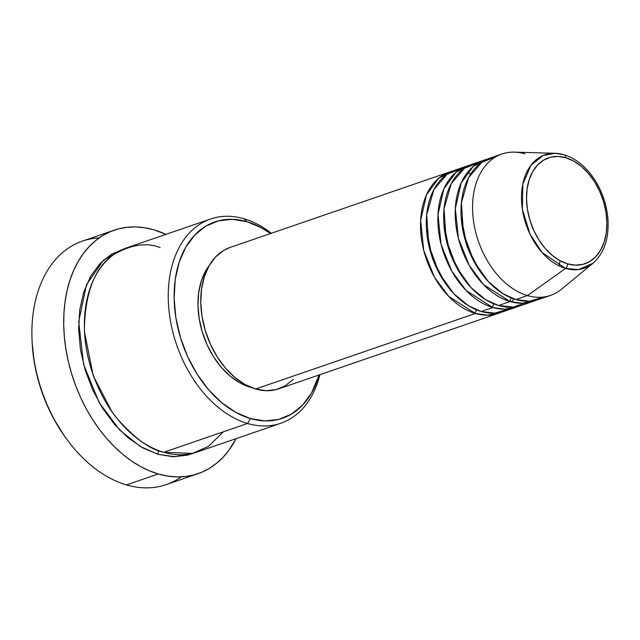 <?xml version="1.0" encoding="UTF-8"?>
<svg xmlns="http://www.w3.org/2000/svg" width="640" height="640" viewBox="0 0 640 640"><rect width="100%" height="100%" fill="white"/><g stroke="black" fill="none" stroke-linecap="round" stroke-linejoin="round"><path stroke-width="0.96" d="M567.632 263.88A55.992 37.904 -109 0 1 526.52 199.024A55.992 37.904 -109 0 1 565.776 157.72A4.152 2.76 -73.7 0 0 564.08 154.736A4.152 2.76 106.3 0 1 565.776 157.72L573.64 161.032L581.232 166.264L588.264 173.208L594.472 181.592L599.608 191.096L603.48 201.36L605.944 211.984L606.896 222.568L606.304 232.696L604.192 241.984L600.64 250.072L595.776 256.656L589.808 261.472L582.944 264.344L575.456 265.152L567.632 263.88L559.776 260.56L552.184 255.336L545.152 248.392L538.944 240.008L533.808 230.504L529.928 220.24L527.472 209.608L526.52 199.024L527.112 188.896L529.224 179.608L532.776 171.52L537.632 164.944L543.608 160.128L550.472 157.256L557.96 156.44L565.776 157.72A55.992 37.904 -109 0 1 606.896 222.568A55.992 37.904 -109 0 1 567.632 263.88A4.152 2.76 106.3 0 1 565.552 268.416A4.152 2.76 -73.7 0 0 567.632 263.88M555.12 153.28L514.464 152.136A74.76 50.608 71 0 0 472.952 216.072A74.76 50.608 71 0 0 527.464 295.584L565.552 268.416L578.424 269.584L592.928 263.28C604 253.384 609.016 238.88 608 219.768C607.128 207.664 603.776 196.152 597.944 185.232C589.12 169.344 577.824 159.176 564.056 154.728L555.12 153.28L542.976 155.6L530.96 165.272L522.816 184.072L522.368 209.312L529.968 234.064L542.064 252.512L565.552 268.416A60.008 40.616 -109 0 1 521.8 204.6A60.008 40.616 -109 0 1 555.12 153.28A60.008 40.616 -109 0 1 563.568 154.656A4.152 2.76 106.3 0 1 564.08 154.736M501.328 312.184L487.536 315.184L475.416 313.472A4.152 2.76 106.3 0 1 476.568 309.864A4.152 2.76 -73.7 0 0 475.416 313.472A74.76 50.608 -109 0 1 422.128 242.976A74.76 50.608 -109 0 1 449.88 171.896A74.76 50.608 -109 0 1 452.816 171.032L438.568 178.352L426.464 194.912L420.632 220.512L423.712 250.288L434.424 277.104L448.736 296.44L475.416 313.472L255.672 389L475.416 313.472A74.76 50.608 -109 0 0 498.48 313.304A74.76 50.608 -109 0 0 501.328 312.184M461.624 168.44L446.984 174.344L433.88 189.576L426.704 214.688L428.744 245.12L439.144 273.2L453.728 293.624L468.44 305.736L481.2 311.48L492.768 307.504L481.2 311.48A74.76 50.608 71 0 0 504.264 311.312L515.832 307.344A74.76 50.608 -109 0 0 518.68 306.216L504.888 309.224L492.768 307.504A74.76 50.608 -109 0 1 439.48 237.016A74.76 50.608 -109 0 1 467.232 165.936L455.664 169.912A74.76 50.608 71 0 0 427.912 240.984A74.76 50.608 71 0 0 481.2 311.48L494.608 313.16L509.872 308.808M514.136 299L511.208 301.848M515.832 307.344A74.76 50.608 -109 0 1 492.768 307.504A4.152 2.76 106.3 0 1 493.912 303.896A4.152 2.76 -73.7 0 0 492.768 307.504L466.088 290.48L451.768 271.136L441.064 244.328L437.976 214.552L443.808 188.944L455.92 172.392L470.168 165.072A74.76 50.608 -109 0 0 467.232 165.936M478.976 162.48L464.336 168.376L451.232 183.616L444.048 208.728L446.088 239.16L456.496 267.232L471.072 287.664L485.792 299.776L498.552 305.52L510.112 301.544L498.552 305.52A74.76 50.608 71 0 0 521.616 305.352L533.176 301.376A74.76 50.608 -109 0 0 536.024 300.256L522.24 303.264L510.112 301.544A74.76 50.608 -109 0 1 456.824 231.048A74.76 50.608 -109 0 1 484.576 159.968L473.008 163.944A74.76 50.608 71 0 0 445.264 235.024A74.76 50.608 71 0 0 498.552 305.52L513.232 307.112L529.888 301.2M533.176 301.376A74.76 50.608 -109 0 1 510.112 301.544A4.152 2.76 106.3 0 1 511.264 297.936A4.152 2.76 -73.7 0 0 510.112 301.544L483.432 284.52L469.12 265.176L458.408 238.36L455.328 208.592L461.16 182.984L473.264 166.424L487.512 159.104A74.76 50.608 -109 0 0 484.576 159.968M496.32 156.512L481.68 162.416L468.584 177.648L461.4 202.76L463.44 233.192L473.84 261.272L488.424 281.704L503.136 293.808L515.896 299.56A74.76 50.608 71 0 0 538.96 299.392L550.528 295.416A74.76 50.608 -109 0 1 527.464 295.584L515.896 299.56L527.464 295.584A74.76 50.608 -109 0 1 474.176 225.088A74.76 50.608 -109 0 1 501.928 154.008L490.36 157.984A74.76 50.608 71 0 0 462.608 229.064A74.76 50.608 71 0 0 515.896 299.56L529.304 301.232L544.568 296.888M210.664 218.984L126.808 247.8A107.992 73.096 71 0 0 86.728 350.472A107.992 73.096 71 0 0 163.696 452.296L247.552 423.48L250.376 418.544A103.84 70.288 -109 0 1 174.128 298.288A103.84 70.288 -109 0 1 246.936 221.68L243.976 218.744A107.992 73.096 71 0 0 168.256 298.408A107.992 73.096 71 0 0 247.552 423.48A107.992 73.096 -109 0 1 170.576 321.648A107.992 73.096 -109 0 1 210.664 218.984A107.992 73.096 -109 0 1 243.976 218.744A107.992 73.096 -109 0 1 271.344 233.256A107.992 73.096 71 0 0 243.976 218.744L246.936 221.68L232.432 219.32L218.544 220.824L205.824 226.144L194.744 235.08L185.728 247.28L179.144 262.28L175.224 279.504L174.128 298.288L175.896 317.912L180.456 337.616L187.64 356.648L197.168 374.28L208.68 389.832L221.72 402.704L235.8 412.4L250.376 418.544L264.88 420.912L278.76 419.408L291.488 414.088L302.568 405.152L311.576 392.952L319.08 374.968A103.84 70.288 -109 0 1 250.376 418.544L247.552 423.48L163.696 452.296L192.448 453.384L208.464 446.392L223.44 431.768M114.28 230.152A128.76 87.152 -109 0 1 154 229.864L144.952 227.8L136.008 226.928L127.264 227.264L118.8 228.792L110.688 231.512L103.016 235.392L95.856 240.392L89.28 246.472L83.344 253.56L78.104 261.6L73.624 270.512L69.936 280.2L67.08 290.584L65.072 301.56L63.952 313.016L63.712 324.848L64.368 336.944L65.904 349.184L68.312 361.448L71.568 373.616L75.632 385.584L80.472 397.224L86.048 408.424L92.288 419.08L99.152 429.096L106.56 438.36L114.448 446.8L122.736 454.32L131.344 460.856L140.192 466.344L149.192 470.728L158.264 473.968L167.312 476.032L176.248 476.904L184.992 476.568L193.464 475.04L201.576 472.32L209.24 468.44L216.4 463.432L222.984 457.36L228.92 450.272L236.12 438.616A128.76 87.152 -109 0 1 197.984 473.68A128.76 87.152 -109 0 1 158.264 473.968L126.456 484.904L158.264 473.968A128.76 87.152 -109 0 1 66.488 352.56A128.76 87.152 -109 0 1 114.28 230.152L82.472 241.08A128.76 87.152 71 0 0 34.68 363.496A128.76 87.152 71 0 0 126.456 484.904A128.76 87.152 -109 0 1 64.984 436.752A128.76 87.152 -109 0 1 32.088 341.048A128.76 87.152 -109 0 1 99.16 237.904M32.088 341.048L32.168 342.744A124.608 84.344 71 0 0 64 435.36A124.608 84.344 71 0 0 64.488 436.048M194.096 452.96L174.848 456.768L157.92 454.288A4.152 2.76 106.3 0 1 159.016 450.736A4.152 2.76 -73.7 0 0 157.92 454.288L142.76 447.888L128.12 437.808L114.552 424.424L102.584 408.248L92.68 389.912L85.208 370.12L80.456 349.624L78.624 329.216L79.76 309.68L83.84 291.768L90.688 276.168L100.056 263.48L111.584 254.184L123.952 248.88L103.568 260.08L86.544 284.544L78.704 321.696L83.584 364.384L99.16 402.568L119.72 430.04L140.168 446.392L157.92 454.288L173 456.744L187.44 455.176L194.104 452.96M449.88 171.896L230.136 247.424A74.76 50.608 71 0 0 202.384 318.504A74.76 50.608 71 0 0 255.672 389L245.184 384.568L235.048 377.592L225.656 368.32L217.368 357.128L210.504 344.432L205.336 330.728L202.048 316.536L200.776 302.408L201.568 288.888L204.392 276.488L209.136 265.688L215.616 256.904L223.6 250.472L230.312 247.36M249.824 387.048L239.912 382.864L230.336 376.272L221.472 367.52L213.648 356.952L207.168 344.96L202.28 332.016L199.176 318.616L197.976 305.272L198.72 292.496L201.384 280.784L205.864 270.584L209.216 265.544A70.608 47.792 71 0 0 203.168 334.808A70.608 47.792 71 0 0 249.824 387.048A70.608 47.792 71 0 0 251.088 387.4L249.824 387.048M501.928 154.008A74.76 50.608 -109 0 1 524.992 153.84M527.464 295.584A74.76 50.608 71 0 0 561.568 289.184L592.928 263.28A60.008 40.616 -109 0 1 565.552 268.416L527.464 295.584M64.08 435.464L53.608 418.528L48.216 407.688L43.536 396.424L39.6 384.84L36.448 373.064L34.12 361.192L32.16 342.6M181.296 476.864A128.76 87.152 -109 0 1 126.456 484.904A128.76 87.152 71 0 0 166.176 484.616L197.984 473.68M154 229.864A128.76 87.152 -109 0 1 165.912 234.36L154 229.864M160.128 247.56C146.632 242.248 131.248 244.536 113.976 254.416C95.48 266.68 85.616 290.952 84.4 327.224C84.704 361.888 99.92 397.616 116.84 418.2C134.632 438.352 150.248 449.72 163.696 452.296A107.992 73.096 71 0 0 197.016 452.056L280.864 423.24A107.992 73.096 -109 0 1 247.552 423.48A107.992 73.096 71 0 0 319.944 374.664A107.992 73.096 -109 0 1 280.864 423.24M270.48 233.56L261.512 227.832L246.936 221.68A103.84 70.288 -109 0 1 270.48 233.56M293.256 379.352L285.28 385.784L276.112 389.616L266.12 390.704L255.672 389A74.76 50.608 71 0 0 278.736 388.832L498.48 313.304M111.648 411.208L93.232 375.712L84.6 332.496L93.232 375.712L111.648 411.208M479.712 270.888L467.048 246.568L461.152 216.888L467.048 246.568L479.712 270.888M462.36 276.856L449.696 252.528L443.8 222.848L449.696 252.528L462.36 276.856M445.016 282.816L432.352 258.488L426.456 228.816L432.352 258.488L445.016 282.816M466.96 173.104L471.016 173.552L466.96 173.104M560.152 260.768L559.064 265.872M64.984 436.752L64 435.36M452.8 175.32L454.12 174.832"/></g></svg>
